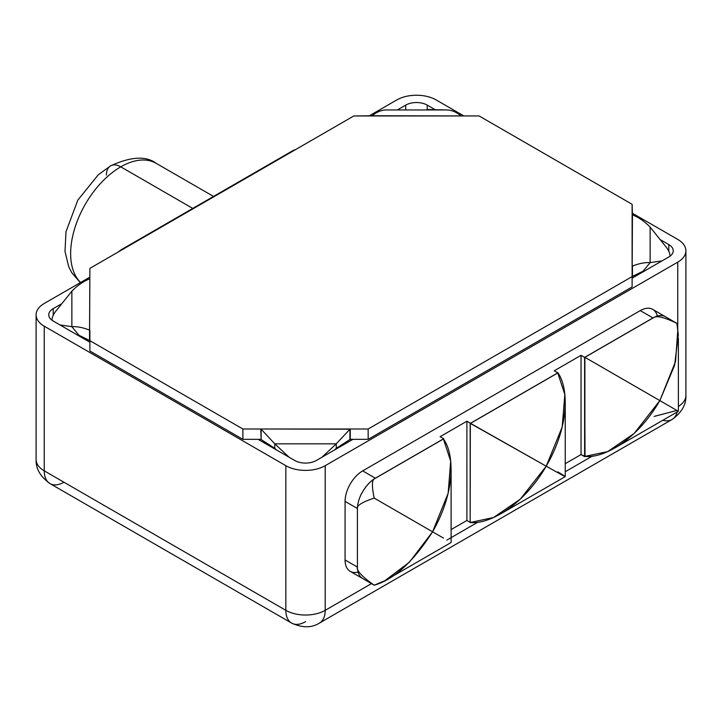 <?xml version="1.0" encoding="UTF-8"?>
<svg xmlns="http://www.w3.org/2000/svg" width="722" height="722" viewBox="0 0 722 722"><rect width="100%" height="100%" fill="white"/><g stroke="black" fill="none" stroke-linecap="round" stroke-linejoin="round"><path stroke-width="1.08" d="M285.84 465.681A27.842 16.074 0 0 0 325.207 465.681L677.75 262.149A27.842 16.074 0 0 0 677.75 239.415L632.111 213.071L677.75 239.415A27.842 16.074 0 0 1 685.9 250.778A27.842 16.074 0 0 1 677.75 262.149L325.207 465.681L325.207 610.325L371.487 583.611L325.207 610.325A27.842 16.074 180 0 1 285.84 610.325L285.84 465.681L44.25 326.2L285.84 465.681A27.842 16.074 0 0 0 325.207 465.681L325.207 610.325A27.842 16.074 60 0 1 319.44 623.077L319.44 623.077A27.842 16.074 -120 0 0 325.207 610.325A27.842 16.074 0 0 1 285.84 610.325L285.84 465.681M463.894 115.953L436.16 99.943A27.842 16.074 0 0 0 396.793 99.943L369.05 115.953L396.793 99.943A27.842 16.074 0 0 1 436.16 99.943L463.894 115.953M36.1 314.837A27.842 16.074 0 0 0 44.25 326.2L44.25 470.852A27.842 16.074 180 0 1 36.1 459.481L36.1 314.837A27.842 16.074 0 0 1 44.25 303.475L89.889 277.131L44.25 303.475A27.842 16.074 0 0 0 44.25 326.2L44.25 470.852L285.84 610.325A27.842 16.074 120 0 0 291.607 623.077A27.842 16.074 120 0 0 305.523 621.696M242.89 439.337L89.889 351L242.89 439.337L242.89 429.003L89.555 340.477L89.889 268.349L353.843 115.953L479.11 115.953L632.111 204.29L632.111 276.607L368.157 429.003L242.89 429.003L89.889 340.667L89.889 351L89.889 330.333L89.555 340.477L77.425 335.026L78.942 335.243L71.866 326.678L59.971 324.945L71.866 326.678L71.866 291.165L71.866 326.678L78.942 335.243L89.555 340.477L89.555 330.144C83.12 327.553 77.227 326.398 71.866 326.678C77.227 326.398 83.12 327.553 89.555 330.144L89.889 268.349L353.843 115.953L372.065 115.764C376.622 112.081 381.171 110.15 385.719 109.961L447.225 109.961L385.719 109.961C381.171 110.15 376.622 112.081 372.065 115.764L479.11 115.953L632.111 204.29L632.445 214.813C638.88 217.475 644.773 221.573 650.134 227.114L665.991 246.879A16.453 7.87 -140.4 0 1 669.971 256.22A16.453 7.87 39.6 0 0 665.991 246.879L650.134 227.114L650.134 262.618L650.134 227.114C644.773 221.573 638.88 217.475 632.445 214.813L632.111 276.607L368.157 429.003L368.157 439.337L352.95 439.337L316.263 460.519A15.189 8.763 180 0 1 294.784 460.519L258.106 439.337L242.89 439.337L260.786 439.337L258.106 439.337L294.784 460.519A15.189 8.763 0 0 0 316.263 460.519L352.95 439.337L350.26 439.337L368.157 439.337L632.111 286.941L368.157 439.337L368.157 429.003L350.26 429.003L350.26 439.337L349.935 429.193L349.935 439.527L349.935 429.193L336.281 443.822L321.931 457.243L336.281 443.822L336.281 448.308L334.448 450.014L336.281 448.308L336.281 443.822L274.775 443.822L336.281 443.822L349.935 429.193L260.786 429.003L261.12 439.527L260.786 429.003L242.89 429.003L242.89 439.337M89.889 342.219L53.202 321.037A15.189 8.763 180 0 1 53.202 308.637L61.866 303.637L53.202 308.637A15.189 8.763 0 0 0 48.753 314.837A15.189 8.763 0 0 0 53.202 321.037L89.889 342.219M397.786 109.699L405.737 105.105A15.189 8.763 180 0 1 427.216 105.105L435.167 109.699L427.216 105.105A15.189 8.763 0 0 0 405.737 105.105L405.737 109.527L405.737 105.105L397.786 109.699M660.134 239.578L668.798 244.587A15.189 8.763 180 0 1 668.798 256.978L632.111 278.16L668.798 256.978A15.189 8.763 0 0 0 673.247 250.778A15.189 8.763 0 0 0 668.798 244.587L668.798 251.274L668.798 244.587L660.134 239.578M446.9 540.074L478 522.114L446.9 540.074M565.245 471.746L592.41 456.06L565.245 471.746M677.75 328.275L677.75 262.149L677.75 328.275M358.076 572.086A24.909 14.386 -60 0 1 345.071 559.956L345.071 501.384A24.909 14.386 -60 0 1 362.688 470.879L640.27 310.613A24.909 14.386 -60 0 1 657.336 316.046M662.877 420.249A27.842 16.074 -120 0 0 671.983 419.536A27.842 16.074 -120 0 0 677.417 410.737A27.842 16.074 60 0 1 671.983 419.536C681.64 412.65 686.279 404.609 685.9 395.43A27.842 16.074 180 0 1 678.382 406.414A27.842 16.074 0 0 0 685.9 395.43L685.9 250.778M50.017 483.596C40.36 476.701 35.721 468.668 36.1 459.481A27.842 16.074 0 0 0 44.25 470.852A27.842 16.074 120 0 0 50.017 483.596A27.842 16.074 -60 0 1 44.25 470.852L285.84 610.325A27.842 16.074 -60 0 0 291.607 623.077L50.017 483.596A27.842 16.074 120 0 0 63.942 482.215M427.216 109.527L427.216 105.105L427.216 109.527M53.202 315.333L53.202 308.637L53.202 315.333M374.213 585.19C361.875 576.571 356.28 570.479 357.417 566.932A25.306 14.611 120 0 0 361.776 577.925A25.306 14.611 -60 0 1 357.417 566.932L357.417 509.073C356.244 505.824 361.839 502.169 374.213 498.108L432.577 531.807C413.146 561.924 393.689 579.721 374.213 585.19L362.814 578.611A25.306 14.611 -60 0 1 361.93 578.015L361.93 578.015A24.909 14.386 120 0 0 363.383 578.936A24.909 14.386 120 0 1 362.913 578.683L350.233 571.364A24.909 14.386 -60 0 1 345.071 559.956L357.417 567.086L345.071 559.956L345.071 501.384A24.909 14.386 -60 0 1 362.688 470.879L375.368 478.199A24.909 14.386 120 0 0 361.93 493.144A25.306 14.611 -60 0 1 374.195 478.957L443.425 438.985C454.003 453.001 456.259 490.635 432.577 531.807L448.154 493.216L450.681 461.15L443.425 438.985L374.195 478.957C371.83 480.437 371.83 486.818 374.213 498.108C361.839 502.169 356.244 505.824 357.417 509.073A25.306 14.611 -60 0 1 361.776 493.063L361.776 493.063A25.306 14.611 120 0 0 357.417 509.073L357.417 566.932C356.28 570.479 361.875 576.571 374.213 585.19L384.934 580.641L409.419 562.194L432.577 531.807L443.425 538.071L374.213 498.108C371.83 486.818 371.83 480.437 374.195 478.957A25.306 14.611 -60 0 0 361.93 493.144A24.909 14.386 120 0 1 375.368 478.199L443.705 438.741L375.368 478.199L362.688 470.879L640.27 310.613A24.909 14.386 -60 0 1 652.724 309.377L665.404 316.705A24.909 14.386 120 0 0 652.95 317.933L640.27 310.613L652.95 317.933L584.612 357.39L652.95 317.933A24.909 14.386 120 0 1 665.864 316.985A24.909 14.386 120 0 0 665.404 316.705M557.844 372.696C568.259 386.947 570.209 424.852 546.22 466.195L470.32 423.227A63.265 36.533 60 0 1 470.482 423.372L466.899 421.224L466.899 520.472L451.115 529.587L466.899 520.472L470.157 522.358L466.899 520.472L466.899 421.224L440.122 436.675L443.705 438.741L443.705 439.427L443.705 438.741L440.122 436.675L466.899 421.224L470.482 423.282L557.844 372.85L554.261 370.783L581.039 355.323L584.612 357.39L584.612 456.638L581.039 454.571L565.245 463.686L581.039 454.571L581.039 355.323L554.261 370.783L557.844 372.85L470.482 423.372A63.265 36.533 -120 0 0 470.32 423.227L470.157 522.511L493.523 517.521L520.336 499.119L546.22 466.195C570.209 479.697 568.259 478.253 557.844 471.881C568.259 478.253 570.209 479.697 546.22 466.195L562.185 427.027L564.83 394.555L557.718 372.778M357.426 508.523L345.071 501.384L357.426 508.523M585.028 456.403L581.039 454.571L581.039 355.323L584.612 357.39L585.028 456.403M557.844 372.931L470.482 423.372L557.844 372.931M666.235 317.274L666.388 317.364A25.306 14.611 -60 0 0 654.123 317.346A25.306 14.611 -60 0 1 665.503 316.777L676.893 323.357C664.953 317.59 657.354 315.586 654.123 317.346C657.354 315.586 664.953 317.59 676.893 323.357L678.319 334.909L674.592 365.341L659.854 400.593L676.893 410.439L584.892 357.318L654.123 317.346L584.892 357.318L659.854 400.593C636.037 441.683 602.31 458.551 584.892 456.394L584.892 357.318L584.892 456.394L607.707 451.593L634.223 433.38L659.854 400.593L675.557 361.442L677.859 329.133M361.93 578.015A24.909 14.386 120 0 0 362.913 578.683M192.783 208.423L120.755 166.836A70.864 40.91 -60 0 1 156.187 163.325A70.864 40.91 120 0 0 120.755 166.836L192.783 208.423M80.602 282.492A70.864 40.91 -60 0 1 75.963 224.623A70.864 40.91 -60 0 1 120.755 166.836A70.864 40.91 120 0 0 75.963 224.623A70.864 40.91 120 0 0 80.602 282.492M118.543 251.797A20.243 11.687 -60 0 1 122.099 249.234L292.103 151.078A20.243 11.687 -60 0 1 295.65 149.544A20.243 11.687 -60 0 0 292.103 151.078L122.099 249.234A20.243 11.687 -60 0 0 118.543 251.797M292.554 151.34L292.103 151.078L292.554 151.34M80.359 282.627L71.776 272.726L68.716 266.743L64.998 251.364L66 231.699L77.796 200.174L98.228 174.823L110.637 165.834A20.243 11.687 60 0 1 120.755 166.836A20.243 11.687 -120 0 0 110.637 165.834A20.243 11.687 -120 0 0 106.441 175.103M632.445 276.418L632.445 266.084L632.445 276.418L644.575 270.967L643.058 271.183L650.134 262.618L643.058 271.183L632.445 276.418M632.111 286.941L632.111 276.607L632.111 286.941M261.12 439.527L261.12 429.193L261.12 439.527L274.775 448.308L261.12 439.527M56.009 310.938A16.453 7.87 -39.6 0 0 52.029 320.279A16.453 7.87 140.4 0 1 56.009 310.938L71.866 291.165C77.227 285.632 83.12 281.535 89.555 278.873C83.12 281.535 77.227 285.632 71.866 291.165L56.009 310.938M428.11 109.545L447.225 109.961C451.782 110.15 456.331 112.081 460.88 115.764C456.331 112.081 451.782 110.15 447.225 109.961L428.11 109.545M662.029 260.886L650.134 262.618C644.773 262.339 638.88 263.494 632.445 266.084C638.88 263.494 644.773 262.339 650.134 262.618L662.029 260.886M276.598 450.014L274.775 448.308L276.598 450.014M289.125 457.243L274.775 443.822L261.12 429.193L274.775 443.822L274.775 448.308L274.775 443.822L289.125 457.243M336.281 448.308L349.935 439.527L336.281 448.308M654.123 416.423L676.893 410.439M470.157 423.327L546.22 466.195C522.096 507.476 488.018 524.578 470.157 522.511L470.157 423.327M671.983 419.536L319.44 623.077C311.678 627.996 302.401 627.996 291.607 623.077M213.541 196.438L156.187 163.325C146.079 155.708 130.899 156.548 110.637 165.834M500.978 513.712L565.245 476.61L565.245 402.741M387.84 579.035L451.115 542.502L451.115 469.444M615.108 447.82L678.382 411.296L678.382 338.239"/></g></svg>
